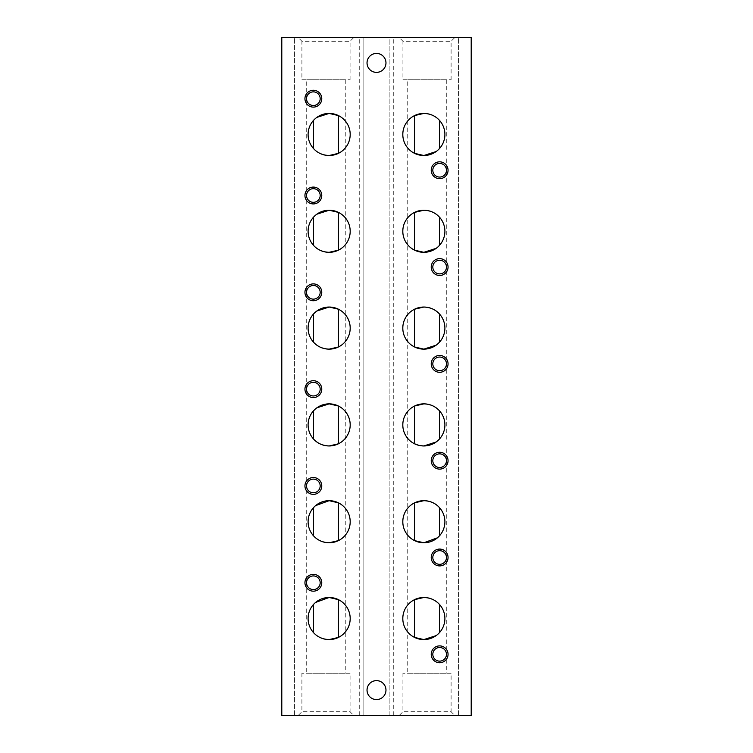 <?xml version="1.0" encoding="UTF-8"?>
<svg xmlns="http://www.w3.org/2000/svg" width="753" height="753" viewBox="0 0 753 753"><rect width="100%" height="100%" fill="white"/><g stroke="black" fill="none" stroke-linecap="round" stroke-linejoin="round"><path stroke-width="0.56" stroke-dasharray="3.77 2.82" d="M437.935 634.177L437.427 634.619M436.891 635.061L436.166 635.607M439.432 632.68A21.046 21.046 0 0 0 439.432 604.386L439.084 604.01M439.084 507.202L439.432 507.569A21.046 21.046 0 0 1 439.432 535.872M437.935 537.369L437.427 537.811M420.315 445.654L418.856 445.352M439.084 410.385L439.432 410.762A21.046 21.046 0 0 1 439.432 439.055M437.935 440.552L437.427 440.994M436.891 441.427L436.166 441.983M439.084 313.568L439.432 313.945A21.046 21.046 0 0 1 439.432 342.239M437.935 343.735L437.427 344.177M436.891 344.62L436.166 345.166M439.084 216.751L439.432 217.128A21.046 21.046 0 0 1 439.432 245.431M437.935 246.928L437.427 247.37M436.891 247.803L436.166 248.349M439.084 119.943L439.432 120.32A21.046 21.046 0 0 1 439.432 148.614M437.935 150.111L437.427 150.553M436.891 150.986L436.166 151.532M407.74 79.743L446.284 79.743L407.74 79.743L407.74 673.257L446.284 673.257L407.74 673.257M446.284 79.743L446.284 673.257M338.417 637.433A21.046 21.046 0 0 0 338.417 599.642M315.065 602.889L315.573 602.447M315.065 506.072L315.573 505.63M315.065 409.265L315.573 408.823M316.109 408.38L316.834 407.834M315.065 312.448L315.573 312.006M316.109 311.563L316.834 311.017M315.065 215.631L315.573 215.189M316.109 214.756L316.834 214.21M315.065 118.823L315.573 118.372M316.109 117.939L316.834 117.393M306.716 79.743L345.26 79.743L306.716 79.743L306.716 673.257L345.26 673.257L306.716 673.257M345.26 79.743L345.26 673.257M338.417 540.616A21.046 21.046 0 0 0 338.417 502.825M301.897 79.743L350.079 79.743L301.897 79.743L301.897 41.255L350.079 41.255L301.897 41.255L298.301 37.65L353.675 37.65L298.301 37.65M350.079 79.743L350.079 41.255L353.675 37.65M350.079 673.257L301.897 673.257L350.079 673.257L350.079 711.745L301.897 711.745L350.079 711.745L353.675 715.35L298.301 715.35L353.675 715.35M301.897 673.257L301.897 711.745L298.301 715.35M402.921 79.743L451.103 79.743L402.921 79.743L402.921 41.255L451.103 41.255L402.921 41.255L399.325 37.65L454.699 37.65L399.325 37.65M451.103 79.743L451.103 41.255L454.699 37.65M338.417 153.358A21.046 21.046 0 0 0 338.417 115.567M338.417 250.175A21.046 21.046 0 0 0 338.417 212.384M338.417 346.992A21.046 21.046 0 0 0 338.417 309.201M338.417 443.799A21.046 21.046 0 0 0 338.417 406.008M451.103 673.257L402.921 673.257L451.103 673.257L451.103 711.745L402.921 711.745L451.103 711.745L454.699 715.35L399.325 715.35L454.699 715.35M402.921 673.257L402.921 711.745L399.325 715.35M376.5 72.373A9.469 9.469 0 0 0 385.969 62.904A9.469 9.469 0 0 0 376.5 53.435A9.469 9.469 0 0 1 385.969 62.904A9.469 9.469 0 0 1 376.5 72.373A9.469 9.469 0 0 1 367.031 62.904A9.469 9.469 0 0 1 376.5 53.435A9.469 9.469 0 0 1 385.969 62.904A9.469 9.469 0 0 1 376.5 72.373A9.469 9.469 0 0 1 367.031 62.904A9.469 9.469 0 0 1 376.5 53.435A9.469 9.469 0 0 0 367.031 62.904A9.469 9.469 0 0 0 376.5 72.373M376.5 699.565A9.469 9.469 0 0 0 385.969 690.096A9.469 9.469 0 0 0 376.5 680.627A9.469 9.469 0 0 1 385.969 690.096A9.469 9.469 0 0 1 376.5 699.565A9.469 9.469 0 0 1 367.031 690.096A9.469 9.469 0 0 1 376.5 680.627A9.469 9.469 0 0 1 385.969 690.096A9.469 9.469 0 0 1 376.5 699.565A9.469 9.469 0 0 1 367.031 690.096A9.469 9.469 0 0 1 376.5 680.627A9.469 9.469 0 0 0 367.031 690.096A9.469 9.469 0 0 0 376.5 699.565M439.639 177.068A6.824 6.824 0 0 0 446.463 170.244A6.824 6.824 0 0 0 439.639 163.42A6.824 6.824 0 0 0 432.815 170.244A6.824 6.824 0 0 0 439.639 177.068M313.361 105.505A6.824 6.824 0 0 0 320.185 98.681A6.824 6.824 0 0 0 313.361 91.866A6.824 6.824 0 0 0 306.537 98.681A6.824 6.824 0 0 0 313.361 105.505M439.639 273.885A6.824 6.824 0 0 0 446.463 267.061A6.824 6.824 0 0 0 439.639 260.237A6.824 6.824 0 0 0 432.815 267.061A6.824 6.824 0 0 0 439.639 273.885M313.361 202.322A6.824 6.824 0 0 0 320.185 195.498A6.824 6.824 0 0 0 313.361 188.674A6.824 6.824 0 0 0 306.537 195.498A6.824 6.824 0 0 0 313.361 202.322M313.361 299.139A6.824 6.824 0 0 0 320.185 292.315A6.824 6.824 0 0 0 313.361 285.491A6.824 6.824 0 0 0 306.537 292.315A6.824 6.824 0 0 0 313.361 299.139M439.639 370.692A6.824 6.824 0 0 0 446.463 363.868A6.824 6.824 0 0 0 439.639 357.044A6.824 6.824 0 0 0 432.815 363.868A6.824 6.824 0 0 0 439.639 370.692M439.639 467.509A6.824 6.824 0 0 0 446.463 460.685A6.824 6.824 0 0 0 439.639 453.861A6.824 6.824 0 0 0 432.815 460.685A6.824 6.824 0 0 0 439.639 467.509M313.361 395.956A6.824 6.824 0 0 0 320.185 389.132A6.824 6.824 0 0 0 313.361 382.308A6.824 6.824 0 0 0 306.537 389.132A6.824 6.824 0 0 0 313.361 395.956M439.639 564.326A6.824 6.824 0 0 0 446.463 557.502A6.824 6.824 0 0 0 439.639 550.678A6.824 6.824 0 0 0 432.815 557.502A6.824 6.824 0 0 0 439.639 564.326M313.361 492.763A6.824 6.824 0 0 0 320.185 485.939A6.824 6.824 0 0 0 313.361 479.115A6.824 6.824 0 0 0 306.537 485.939A6.824 6.824 0 0 0 313.361 492.763M439.639 661.134A6.824 6.824 0 0 0 446.463 654.319A6.824 6.824 0 0 0 439.639 647.495A6.824 6.824 0 0 0 432.815 654.319A6.824 6.824 0 0 0 439.639 661.134M313.361 589.58A6.824 6.824 0 0 0 320.185 582.756A6.824 6.824 0 0 0 313.361 575.932A6.824 6.824 0 0 0 306.537 582.756A6.824 6.824 0 0 0 313.361 589.58M389.132 715.35L389.132 37.65L363.868 37.65L389.132 37.65L389.132 715.35L363.868 715.35L363.868 37.65L363.868 715.35L389.132 715.35M313.568 410.762A21.046 21.046 0 0 0 313.568 439.055M414.583 309.201A21.046 21.046 0 0 0 414.583 346.992M313.568 313.945A21.046 21.046 0 0 0 313.568 342.239M313.568 217.128A21.046 21.046 0 0 0 313.568 245.431M313.568 120.32A21.046 21.046 0 0 0 313.568 148.614M414.583 212.384A21.046 21.046 0 0 0 414.583 250.175M281.791 715.35L471.209 715.35L471.209 37.65L281.791 37.65L281.791 715.35M414.583 115.567A21.046 21.046 0 0 0 414.583 153.358M294.423 715.35L294.423 37.65L294.423 715.35M359.256 715.35L359.256 37.65M458.577 715.35L458.577 37.65L458.577 715.35M393.744 715.35L393.744 37.65M414.583 502.825A21.046 21.046 0 0 0 414.583 540.616M414.583 406.008A21.046 21.046 0 0 0 414.583 443.799M313.568 507.569A21.046 21.046 0 0 0 313.568 535.872M313.568 604.386A21.046 21.046 0 0 0 313.568 632.68M414.583 599.642A21.046 21.046 0 0 0 414.583 637.433"/><path stroke-width="1.13" d="M436.166 635.607L423.854 639.579A21.046 21.046 0 0 0 444.901 618.533A21.046 21.046 0 0 0 423.854 597.487C430.292 597.713 435.488 600.019 439.432 604.386L439.432 632.68L437.935 634.177M437.427 634.619L436.891 635.061M423.854 639.579L414.583 637.433L414.583 599.642L423.854 597.487A21.046 21.046 0 0 0 402.808 618.533A21.046 21.046 0 0 0 423.854 639.579M437.427 537.811L423.854 542.772L414.583 540.616L414.583 502.825L423.854 500.679C430.292 500.905 435.488 503.202 439.432 507.569L439.432 535.872L437.935 537.369M436.166 441.983L423.854 445.955L420.315 445.654M418.856 445.352L414.583 443.799L414.583 406.008L423.854 403.862C430.292 404.088 435.488 406.385 439.432 410.762L439.432 439.055L437.935 440.552M436.166 345.166L423.854 349.138L414.583 346.992L414.583 309.201L423.854 307.045C430.292 307.271 435.488 309.568 439.432 313.945L439.432 342.239L437.935 343.735M437.427 344.177L436.891 344.62M436.166 248.349L423.854 252.321L414.583 250.175L414.583 212.384L423.854 210.228C430.292 210.454 435.488 212.76 439.432 217.128L439.432 245.431L437.935 246.928M436.166 151.532L423.854 155.513L414.583 153.358L414.583 115.567L423.854 113.421C430.292 113.647 435.488 115.943 439.432 120.32L439.432 148.614L437.935 150.111M437.427 150.553L436.891 150.986M338.417 637.433L329.146 639.579A21.046 21.046 0 0 0 350.192 618.533A21.046 21.046 0 0 0 329.146 597.487L338.417 599.642L338.417 637.433M315.573 602.447L329.146 597.487A21.046 21.046 0 0 0 308.099 618.533A21.046 21.046 0 0 0 329.146 639.579C322.661 639.316 317.474 637.019 313.568 632.68L313.568 604.386L315.065 602.889M315.573 505.63L329.146 500.679L338.417 502.825L338.417 540.616L329.146 542.772C322.661 542.508 317.474 540.202 313.568 535.872L313.568 507.569L315.065 506.072M316.834 407.834L329.146 403.862L338.417 406.008L338.417 443.799L329.146 445.955C322.661 445.691 317.474 443.395 313.568 439.055L313.568 410.762L315.065 409.265M315.573 408.823L316.109 408.38M316.834 311.017L329.146 307.045L338.417 309.201L338.417 346.992L329.146 349.138C322.661 348.874 317.474 346.578 313.568 342.239L313.568 313.945L315.065 312.448M315.573 312.006L316.109 311.563M316.834 214.21L329.146 210.228L338.417 212.384L338.417 250.175L329.146 252.321C322.661 252.057 317.474 249.761 313.568 245.431L313.568 217.128L315.065 215.631M316.834 117.393L329.146 113.421L338.417 115.567L338.417 153.358L329.146 155.513C322.661 155.25 317.474 152.944 313.568 148.614L313.568 120.32L315.065 118.823M315.573 118.372L316.109 117.939M329.146 542.772A21.046 21.046 0 0 0 350.192 521.725A21.046 21.046 0 0 0 329.146 500.679A21.046 21.046 0 0 0 308.099 521.725A21.046 21.046 0 0 0 329.146 542.772M423.854 445.955A21.046 21.046 0 0 0 444.901 424.908A21.046 21.046 0 0 0 423.854 403.862A21.046 21.046 0 0 0 402.808 424.908A21.046 21.046 0 0 0 423.854 445.955M423.854 542.772A21.046 21.046 0 0 0 444.901 521.725A21.046 21.046 0 0 0 423.854 500.679A21.046 21.046 0 0 0 402.808 521.725A21.046 21.046 0 0 0 423.854 542.772M423.854 155.513A21.046 21.046 0 0 0 444.901 134.467A21.046 21.046 0 0 0 423.854 113.421A21.046 21.046 0 0 0 402.808 134.467A21.046 21.046 0 0 0 423.854 155.513M423.854 252.321A21.046 21.046 0 0 0 444.901 231.275A21.046 21.046 0 0 0 423.854 210.228A21.046 21.046 0 0 0 402.808 231.275A21.046 21.046 0 0 0 423.854 252.321M329.146 155.513A21.046 21.046 0 0 0 350.192 134.467A21.046 21.046 0 0 0 329.146 113.421A21.046 21.046 0 0 0 308.099 134.467A21.046 21.046 0 0 0 329.146 155.513M329.146 252.321A21.046 21.046 0 0 0 350.192 231.275A21.046 21.046 0 0 0 329.146 210.228A21.046 21.046 0 0 0 308.099 231.275A21.046 21.046 0 0 0 329.146 252.321M329.146 349.138A21.046 21.046 0 0 0 350.192 328.092A21.046 21.046 0 0 0 329.146 307.045A21.046 21.046 0 0 0 308.099 328.092A21.046 21.046 0 0 0 329.146 349.138M423.854 349.138A21.046 21.046 0 0 0 444.901 328.092A21.046 21.046 0 0 0 423.854 307.045A21.046 21.046 0 0 0 402.808 328.092A21.046 21.046 0 0 0 423.854 349.138M329.146 445.955A21.046 21.046 0 0 0 350.192 424.908A21.046 21.046 0 0 0 329.146 403.862A21.046 21.046 0 0 0 308.099 424.908A21.046 21.046 0 0 0 329.146 445.955M376.5 72.373A9.469 9.469 0 0 0 385.969 62.904A9.469 9.469 0 0 0 376.5 53.435A9.469 9.469 0 0 0 367.031 62.904A9.469 9.469 0 0 0 376.5 72.373M376.5 699.565A9.469 9.469 0 0 0 385.969 690.096A9.469 9.469 0 0 0 376.5 680.627A9.469 9.469 0 0 0 367.031 690.096A9.469 9.469 0 0 0 376.5 699.565M439.639 177.068A6.824 6.824 0 0 0 446.463 170.244A6.824 6.824 0 0 0 439.639 163.42A6.824 6.824 0 0 0 432.815 170.244A6.824 6.824 0 0 0 439.639 177.068M439.639 161.829A8.415 8.415 0 0 0 431.224 170.244A8.415 8.415 0 0 0 439.639 178.659A8.415 8.415 0 0 0 448.054 170.244A8.415 8.415 0 0 0 439.639 161.829M313.361 105.505A6.824 6.824 0 0 0 320.185 98.681A6.824 6.824 0 0 0 313.361 91.866A6.824 6.824 0 0 0 306.537 98.681A6.824 6.824 0 0 0 313.361 105.505M313.361 90.266A8.415 8.415 0 0 0 304.946 98.681A8.415 8.415 0 0 0 313.361 107.105A8.415 8.415 0 0 0 321.776 98.681A8.415 8.415 0 0 0 313.361 90.266M439.639 273.885A6.824 6.824 0 0 0 446.463 267.061A6.824 6.824 0 0 0 439.639 260.237A6.824 6.824 0 0 0 432.815 267.061A6.824 6.824 0 0 0 439.639 273.885M439.639 258.637A8.415 8.415 0 0 0 431.224 267.061A8.415 8.415 0 0 0 439.639 275.476A8.415 8.415 0 0 0 448.054 267.061A8.415 8.415 0 0 0 439.639 258.637M313.361 202.322A6.824 6.824 0 0 0 320.185 195.498A6.824 6.824 0 0 0 313.361 188.674A6.824 6.824 0 0 0 306.537 195.498A6.824 6.824 0 0 0 313.361 202.322M313.361 187.083A8.415 8.415 0 0 0 304.946 195.498A8.415 8.415 0 0 0 313.361 203.922A8.415 8.415 0 0 0 321.776 195.498A8.415 8.415 0 0 0 313.361 187.083M313.361 299.139A6.824 6.824 0 0 0 320.185 292.315A6.824 6.824 0 0 0 313.361 285.491A6.824 6.824 0 0 0 306.537 292.315A6.824 6.824 0 0 0 313.361 299.139M313.361 283.89A8.415 8.415 0 0 0 304.946 292.315A8.415 8.415 0 0 0 313.361 300.729A8.415 8.415 0 0 0 321.776 292.315A8.415 8.415 0 0 0 313.361 283.89M439.639 370.692A6.824 6.824 0 0 0 446.463 363.868A6.824 6.824 0 0 0 439.639 357.044A6.824 6.824 0 0 0 432.815 363.868A6.824 6.824 0 0 0 439.639 370.692M439.639 355.454A8.415 8.415 0 0 0 431.224 363.868A8.415 8.415 0 0 0 439.639 372.293A8.415 8.415 0 0 0 448.054 363.868A8.415 8.415 0 0 0 439.639 355.454M439.639 467.509A6.824 6.824 0 0 0 446.463 460.685A6.824 6.824 0 0 0 439.639 453.861A6.824 6.824 0 0 0 432.815 460.685A6.824 6.824 0 0 0 439.639 467.509M439.639 452.271A8.415 8.415 0 0 0 431.224 460.685A8.415 8.415 0 0 0 439.639 469.11A8.415 8.415 0 0 0 448.054 460.685A8.415 8.415 0 0 0 439.639 452.271M313.361 395.956A6.824 6.824 0 0 0 320.185 389.132A6.824 6.824 0 0 0 313.361 382.308A6.824 6.824 0 0 0 306.537 389.132A6.824 6.824 0 0 0 313.361 395.956M313.361 380.707A8.415 8.415 0 0 0 304.946 389.132A8.415 8.415 0 0 0 313.361 397.546A8.415 8.415 0 0 0 321.776 389.132A8.415 8.415 0 0 0 313.361 380.707M439.639 564.326A6.824 6.824 0 0 0 446.463 557.502A6.824 6.824 0 0 0 439.639 550.678A6.824 6.824 0 0 0 432.815 557.502A6.824 6.824 0 0 0 439.639 564.326M439.639 549.078A8.415 8.415 0 0 0 431.224 557.502A8.415 8.415 0 0 0 439.639 565.917A8.415 8.415 0 0 0 448.054 557.502A8.415 8.415 0 0 0 439.639 549.078M313.361 492.763A6.824 6.824 0 0 0 320.185 485.939A6.824 6.824 0 0 0 313.361 479.115A6.824 6.824 0 0 0 306.537 485.939A6.824 6.824 0 0 0 313.361 492.763M313.361 477.524A8.415 8.415 0 0 0 304.946 485.939A8.415 8.415 0 0 0 313.361 494.363A8.415 8.415 0 0 0 321.776 485.939A8.415 8.415 0 0 0 313.361 477.524M439.639 661.134A6.824 6.824 0 0 0 446.463 654.319A6.824 6.824 0 0 0 439.639 647.495A6.824 6.824 0 0 0 432.815 654.319A6.824 6.824 0 0 0 439.639 661.134M439.639 645.895A8.415 8.415 0 0 0 431.224 654.319A8.415 8.415 0 0 0 439.639 662.734A8.415 8.415 0 0 0 448.054 654.319A8.415 8.415 0 0 0 439.639 645.895M313.361 589.58A6.824 6.824 0 0 0 320.185 582.756A6.824 6.824 0 0 0 313.361 575.932A6.824 6.824 0 0 0 306.537 582.756A6.824 6.824 0 0 0 313.361 589.58M313.361 574.341A8.415 8.415 0 0 0 304.946 582.756A8.415 8.415 0 0 0 313.361 591.171A8.415 8.415 0 0 0 321.776 582.756A8.415 8.415 0 0 0 313.361 574.341M471.209 715.35L281.791 715.35L281.791 37.65L471.209 37.65L471.209 715.35"/></g></svg>
